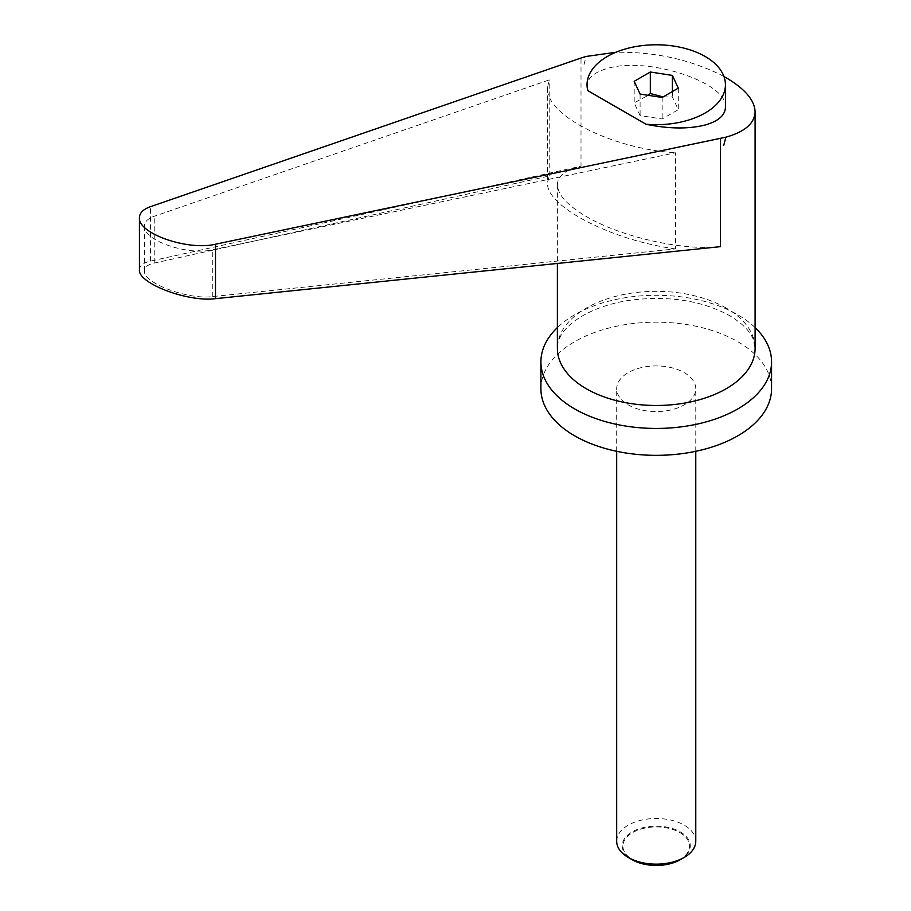 <?xml version="1.0" encoding="UTF-8"?>
<svg xmlns="http://www.w3.org/2000/svg" width="911" height="911" viewBox="0 0 911 911"><rect width="100%" height="100%" fill="white"/><g stroke="black" fill="none" stroke-linecap="round" stroke-linejoin="round"><path stroke-width="0.68" stroke-dasharray="4.55 3.42" d="M616.69 841.308A39.537 22.832 180 0 1 641.105 820.207A39.537 22.832 180 0 1 684.195 825.161A39.537 22.832 180 0 1 695.776 841.308M680.301 859.699A34.037 19.655 0 0 0 680.301 831.902A34.037 19.655 0 0 0 632.166 831.902A34.037 19.655 0 0 0 632.166 859.699M684.195 372.622A39.537 22.832 180 0 1 695.776 388.758A39.537 22.832 180 0 1 671.361 409.848A39.537 22.832 180 0 1 628.271 404.905A39.537 22.832 180 0 1 616.69 388.758A39.537 22.832 180 0 1 641.105 367.668A39.537 22.832 180 0 1 684.195 372.622M679.777 832.552A33.297 19.222 180 0 1 679.777 859.745A33.297 19.222 180 0 1 632.689 859.745A33.297 19.222 180 0 1 632.689 832.552A33.297 19.222 180 0 1 679.777 832.552M755.094 327.561A115.333 66.583 0 0 0 737.785 314.773A115.333 66.583 0 0 0 557.384 327.561M771.56 388.758A115.333 66.583 0 0 0 737.785 341.682A115.333 66.583 0 0 0 612.101 327.243A115.333 66.583 0 0 0 540.906 388.758M723.71 145.407L725.896 137.174M720.385 246.653C682.931 250.958 621.04 237.054 586.331 216.533C567.473 205.419 557.817 194.84 557.384 184.785C557.68 175.971 565.549 169.776 581.013 166.201L581.013 58.019M663.128 96.908L672.386 96.93L678.296 109.662L662.149 118.988L640.091 115.583L634.181 102.841L648.268 95.325M725.429 107.316C728.14 82.594 647.243 56.015 607.307 68.496C594.097 72.276 587.344 78.164 587.037 86.181M675.461 248.897C611.463 240.333 545.723 206.33 547.488 182.712L549.208 176.005L154.221 263.085C147.787 264.577 144.496 267.151 144.382 270.829C142.89 282.9 187.586 299.867 212.297 296.61L675.461 248.897L675.461 152.809L212.297 249.808C187.586 255.809 142.89 240.231 144.382 226.133C144.496 221.874 147.787 218.594 154.221 216.283L549.208 79.917L547.488 87.82C545.723 115.298 611.463 148.687 675.461 152.809M549.208 176.005L549.208 79.917M139.44 269.793C139.577 265.682 143.255 262.789 150.463 261.115L581.013 166.201M583.985 64.749L586.08 56.459M723.949 76.501C691.586 59.807 655.578 51.733 615.916 52.269M672.386 91.555L672.386 96.93M678.296 88.151L678.296 109.662M662.149 97.466L662.149 118.988M640.091 94.061L640.091 115.583M634.181 81.318L634.181 102.841M726.135 308.043A98.855 57.074 0 0 0 618.41 295.676A98.855 57.074 0 0 0 557.384 348.401C556.746 328.917 585.215 307.497 627.964 300.516C667.342 295.221 701.197 300.243 729.552 315.593C742.317 323.371 750.208 331.285 753.238 339.347L755.094 348.401A98.855 57.074 0 0 0 726.135 308.043M154.221 263.085L154.221 216.283M212.297 296.61L212.297 249.808M150.463 261.115L150.463 206.672M695.776 451.309L695.776 388.758M144.382 226.133L144.382 270.829M547.488 87.82L547.488 182.712M557.384 184.785L557.384 263.45M616.69 451.309L616.69 388.758"/><path stroke-width="1.37" d="M695.776 451.309L695.776 841.308A39.537 22.832 180 0 1 684.195 857.445A39.537 22.832 180 0 1 628.271 857.445L628.271 857.445A39.537 22.832 180 0 1 616.69 841.308L616.69 451.309M632.166 859.699L628.271 857.445L632.166 859.699A34.037 19.655 0 0 0 680.301 859.699L684.195 857.445M557.384 327.561A115.333 66.583 0 0 0 540.906 361.861A115.333 66.583 0 0 0 574.682 408.937A115.333 66.583 0 0 0 700.365 423.376A115.333 66.583 0 0 0 771.56 361.861A115.333 66.583 0 0 0 755.094 327.561M540.906 361.861L540.906 388.758A115.333 66.583 0 0 0 574.682 435.845A115.333 66.583 0 0 0 700.365 450.273A115.333 66.583 0 0 0 771.56 388.758L771.56 361.861M615.916 52.269L586.08 56.459L581.013 58.019L150.463 206.672C143.255 209.245 139.577 212.923 139.44 217.695C137.777 233.489 187.825 250.935 215.497 244.216L725.896 137.174C744.913 131.788 754.638 123.349 755.094 111.848C754.65 100.267 744.993 88.891 726.135 77.742L723.949 76.501M725.885 137.174L723.71 145.407L725.885 137.174M648.268 95.325L650.329 93.526L663.128 96.908M646.001 124.249A69.202 39.947 0 0 0 705.16 112.987A69.202 39.947 0 0 0 725.429 84.734A69.202 39.947 0 0 0 682.715 47.828A69.202 39.947 0 0 0 607.307 56.482A69.202 39.947 0 0 0 587.037 84.734A69.202 39.947 0 0 0 587.8 90.644L646.001 124.249C668.788 128.918 688.511 129.168 705.16 125.001C718.369 121.22 725.122 115.333 725.429 107.316L725.429 84.734M720.385 138.483L720.385 246.653L215.497 298.66C187.825 302.315 137.777 283.31 139.44 269.793L139.44 217.695M587.037 84.734L587.8 90.644M672.386 75.408L678.296 88.151L662.149 97.466L640.091 94.061L634.181 81.318L650.329 72.003L672.386 75.408L672.386 91.555M650.329 72.003L650.329 93.526M557.384 263.45L557.384 348.401A98.855 57.074 0 0 0 586.331 388.758A98.855 57.074 0 0 0 694.068 401.136A98.855 57.074 0 0 0 755.094 348.401L755.094 111.848M215.497 298.66L215.497 244.216"/></g></svg>
